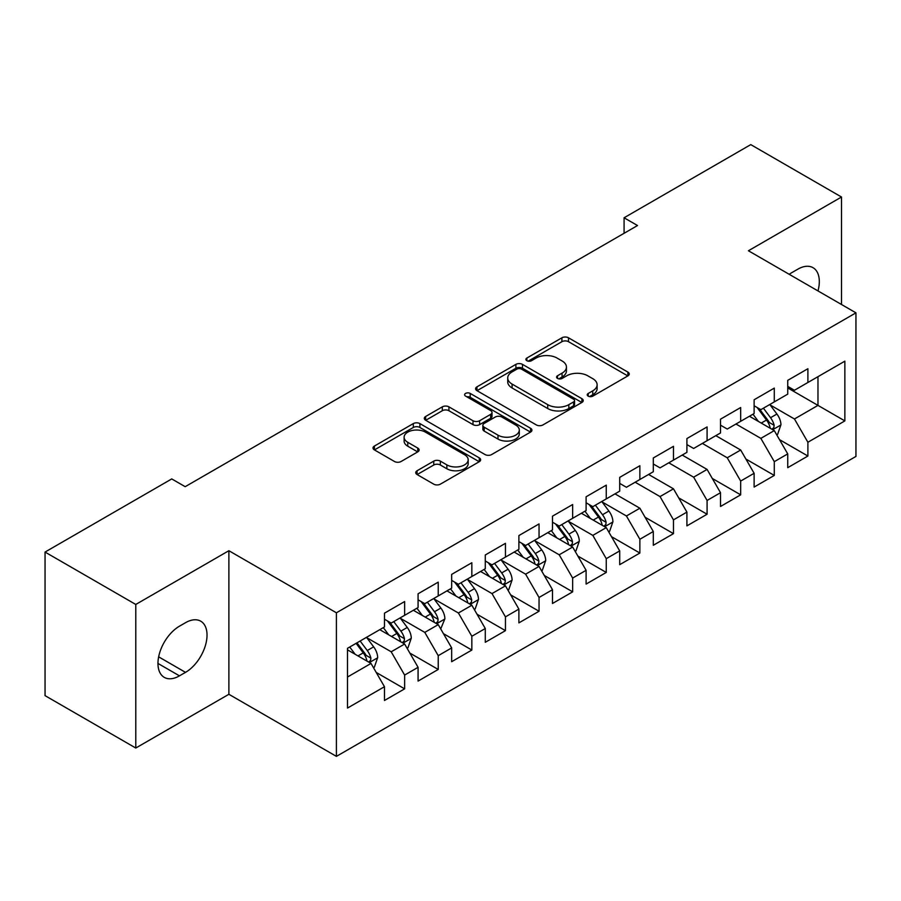 <?xml version="1.0" encoding="UTF-8"?>
<svg xmlns="http://www.w3.org/2000/svg" width="901" height="901" viewBox="0 0 901 901"><rect width="100%" height="100%" fill="white"/><g stroke="black" fill="none" stroke-linecap="round" stroke-linejoin="round"><path stroke-width="1.35" d="M588.207 396.136A3.266 1.881 0 0 0 592.824 396.136L627.873 375.897A4.663 2.692 0 0 0 629.236 373.994A4.663 2.692 0 0 0 627.873 372.09L568.497 337.807A4.663 2.692 0 0 0 561.897 337.807L526.86 358.046A3.266 1.881 0 0 0 525.902 359.375A3.266 1.881 0 0 0 526.86 360.715A3.266 1.881 0 0 0 531.477 360.715L536.005 358.091A14.923 8.616 0 0 1 557.122 358.091L562.066 360.952A14.923 8.616 0 0 1 566.436 367.045A14.923 8.616 0 0 1 562.066 373.138L557.528 375.751A3.266 1.881 0 0 0 556.57 377.091A3.266 1.881 0 0 0 557.528 378.42A3.266 1.881 0 0 0 562.145 378.42L566.684 375.807A14.923 8.616 0 0 1 587.801 375.807L592.745 378.657A14.923 8.616 0 0 1 597.115 384.75A14.923 8.616 0 0 1 592.745 390.843L588.207 393.467A3.266 1.881 0 0 0 587.249 394.796A3.266 1.881 0 0 0 588.207 396.136L588.207 393.467M417.095 470.739A4.663 2.692 0 0 0 415.733 472.642A4.663 2.692 0 0 0 417.095 474.545L433.753 484.164A4.663 2.692 0 0 0 440.352 484.164L479.276 461.695A4.663 2.692 0 0 0 480.638 459.792A4.663 2.692 0 0 0 479.276 457.888L419.9 423.605A4.663 2.692 0 0 0 413.3 423.605L374.377 446.074A4.663 2.692 0 0 0 373.014 447.977A4.663 2.692 0 0 0 374.377 449.881L394.503 461.503A4.663 2.692 0 0 0 401.091 461.503L417.749 451.885A4.663 2.692 0 0 0 419.123 449.982A4.663 2.692 0 0 0 417.749 448.079L407.77 442.312A12.479 7.208 0 0 1 404.121 437.222A12.479 7.208 0 0 1 411.825 430.565A12.479 7.208 0 0 1 425.418 432.131L464.511 454.69A12.479 7.208 0 0 1 468.171 459.792A12.479 7.208 0 0 1 460.467 466.448A12.479 7.208 0 0 1 446.862 464.882L440.352 461.121A4.663 2.692 0 0 0 433.753 461.121L417.095 470.739L417.095 474.545M135.781 604.458L135.781 748.033L228.877 694.288L228.877 550.714L135.781 604.458L45.05 552.065L171.742 478.927L185.189 486.686L637.514 225.532L624.078 217.772L624.078 233.291M228.877 550.714L336.411 612.793L855.95 312.838L855.95 456.424L336.411 756.378L336.411 612.793M841.5 304.504L841.5 197.015L748.416 250.76L855.95 312.838M841.5 197.015L750.77 144.622L624.078 217.772M536.343 424.934A4.663 2.692 0 0 0 542.931 424.934L581.855 402.465A4.663 2.692 0 0 0 583.229 400.562A4.663 2.692 0 0 0 581.855 398.659L522.479 364.376A4.663 2.692 0 0 0 515.89 364.376L476.967 386.844A4.663 2.692 0 0 0 475.593 388.748A4.663 2.692 0 0 0 476.967 390.662L536.343 424.934M466.887 396.834A3.266 1.881 0 0 1 470.198 397.296L470.198 393.422L530.565 428.268A4.663 2.692 0 0 1 531.928 430.171A4.663 2.692 0 0 1 530.565 432.075L491.642 454.555A4.663 2.692 0 0 1 485.042 454.555L425.666 420.271L425.666 416.465A4.663 2.692 0 0 0 424.303 418.368A4.663 2.692 0 0 0 425.666 420.271M425.666 416.465L442.323 406.847A4.663 2.692 0 0 1 448.923 406.847L473.002 420.744A4.663 2.692 0 0 0 479.602 420.744L490.651 414.37A4.663 2.692 0 0 0 492.014 412.467A4.663 2.692 0 0 0 490.651 410.563L465.58 396.091A3.266 1.881 0 0 1 464.623 394.751A3.266 1.881 0 0 1 466.639 393.005A3.266 1.881 0 0 1 470.198 393.422M787.733 387.926L817.973 405.394L817.973 376.674L844.856 361.155L807.893 382.497L807.893 368.723L787.733 380.357L787.733 394.142L774.286 401.902L774.286 388.117L754.126 399.762L754.126 413.536L740.678 421.296L740.678 407.522L720.518 419.168L720.518 432.942L707.082 440.702L707.082 426.928L686.911 438.562L686.911 452.347L673.475 460.107L673.475 446.333L653.304 457.967L653.304 471.741L639.868 479.501L639.868 465.727L619.708 477.372L619.708 491.146L606.26 498.906L606.26 485.132L586.101 496.778L586.101 510.552L572.653 518.312L572.653 504.537L552.493 516.172L552.493 529.946L539.046 537.717L539.046 523.932L518.886 535.577L518.886 549.351L505.45 557.111L505.45 543.337L485.279 554.982L485.279 568.756L471.842 576.516L471.842 562.742L451.671 574.376L451.671 588.162L438.235 595.921L438.235 582.136L418.075 593.782L418.075 607.556L404.628 615.315L404.628 601.541L384.468 613.187L384.468 626.961L347.504 648.303L347.504 708.062L384.468 686.72L371.021 663.44L347.504 649.858M844.856 361.155L844.856 420.913L807.893 442.256L794.457 418.976L770.085 404.909M779.5 439.632L807.893 456.03L807.893 442.256M807.893 456.03L787.733 467.675L787.733 453.901L774.286 461.661L760.849 438.37L735.982 424.022M745.893 459.037L774.286 475.435L774.286 461.661M774.286 475.435L754.126 487.069L754.126 473.295L740.678 481.055L727.242 457.776L702.375 443.416M712.286 478.442L740.678 494.829L740.678 481.055M740.678 494.829L720.518 506.475L720.518 492.701L707.082 500.46L693.635 477.181L668.767 462.821M678.678 497.836L707.082 514.234L707.082 500.46M707.082 514.234L686.911 525.88L686.911 512.106L673.475 519.866L660.028 496.575L635.16 482.226M645.071 517.242L673.475 533.64L673.475 519.866M673.475 533.64L653.304 545.274L653.304 531.5L639.868 539.26L626.42 515.98L602.059 501.913M611.475 536.647L639.868 553.045L639.868 539.26M639.868 553.045L619.708 564.679L619.708 550.905L606.26 558.665L592.824 535.385L568.452 521.319M577.868 556.052L606.26 572.439L606.26 558.665M606.26 572.439L586.101 584.085L586.101 570.31L572.653 578.07L559.217 554.791L534.845 540.724M544.26 575.446L572.653 591.844L572.653 578.07M572.653 591.844L552.493 603.49L552.493 589.705L539.046 597.476L525.61 574.185L501.249 560.118M510.653 594.851L539.046 611.25L539.046 597.476M539.046 611.25L518.886 622.884L518.886 609.11L505.45 616.87L492.002 593.59L467.642 579.523M477.046 614.257L505.45 630.644L505.45 616.87M505.45 630.644L485.279 642.289L485.279 628.515L471.842 636.275L458.395 612.995L434.034 598.928M443.438 633.651L471.842 650.049L471.842 636.275M471.842 650.049L451.671 661.694L451.671 647.92L438.235 655.68L424.788 632.389L400.427 618.323M409.842 653.056L438.235 669.454L438.235 655.68M438.235 669.454L418.075 681.088L418.075 667.314L404.628 675.074L391.192 651.795L366.82 637.728M376.235 672.461L404.628 688.848L404.628 675.074M404.628 688.848L384.468 700.494L384.468 686.72M384.468 619.201L391.192 623.075L404.628 615.315M347.504 677.023L371.021 663.44M418.075 599.796L424.788 603.681L438.235 595.921M391.192 651.795L404.628 644.035L379.76 629.675M418.075 667.314L404.628 644.035M451.671 580.39L458.395 584.276L471.842 576.516M424.788 632.389L438.235 624.63L413.368 610.27M451.671 647.92L438.235 624.63M485.279 560.996L492.002 564.871L505.45 557.111M458.395 612.995L471.842 605.235L446.975 590.876M485.279 628.515L471.842 605.235M518.886 541.591L525.61 545.477L539.046 537.717M492.002 593.59L505.45 585.83L480.571 571.471M518.886 609.11L505.45 585.83M552.493 522.186L559.217 526.071L572.653 518.312M525.61 574.185L539.046 566.425L514.178 552.065M552.493 589.705L539.046 566.425M586.101 502.792L592.824 506.666L606.26 498.906M559.217 554.791L572.653 547.02L547.785 532.671M586.101 570.31L572.653 547.02M619.708 483.386L626.42 487.272L639.868 479.501M592.824 535.385L606.26 527.626L581.393 513.266M619.708 550.905L606.26 527.626M653.304 463.981L660.028 467.867L673.475 460.107M626.42 515.98L639.868 508.22L615 493.861M653.304 531.5L639.868 508.22M686.911 444.587L693.635 448.461L707.082 440.702M660.028 496.575L673.475 488.815L648.607 474.467M686.911 512.106L673.475 488.815M720.518 425.182L727.242 429.056L740.678 421.296M693.635 477.181L707.082 469.421L682.215 455.061M720.518 492.701L707.082 469.421M754.126 405.777L760.849 409.662L774.286 401.902M727.242 457.776L740.678 450.016L715.811 435.656M754.126 473.295L740.678 450.016M787.733 386.371L794.457 390.257L807.893 382.497M760.849 438.37L774.286 430.61L749.418 416.251M787.733 453.901L774.286 430.61M45.05 552.065L45.05 695.64L135.781 748.033M228.877 694.288L336.411 756.378M794.457 418.976L817.973 405.394L844.856 420.913M817.995 290.933A30.42 17.558 120 0 0 813.017 267.687A30.42 17.558 120 0 0 797.813 269.185L791.765 272.676A30.42 17.558 120 0 0 789.231 274.321M179.468 626.184A30.42 17.558 120 0 0 159.601 652.988A30.42 17.558 120 0 0 164.264 677.361A30.42 17.558 120 0 0 179.468 675.851L185.516 672.36A30.42 17.558 120 0 0 205.394 645.555A30.42 17.558 120 0 0 200.732 621.183A30.42 17.558 120 0 0 185.516 622.692L179.468 626.184M589.513 396.598L592.745 394.728A14.923 8.616 0 0 0 597.115 388.635L597.115 384.75M566.436 367.045L566.436 370.919A14.923 8.616 0 0 1 562.066 377.012L558.834 378.882M627.817 375.931L568.497 341.693A4.663 2.692 0 0 0 561.897 341.693L528.155 361.166M581.798 402.499L522.479 368.261A4.663 2.692 0 0 0 515.89 368.261L477.023 390.696M573.61 401.891A3.266 1.881 0 0 0 574.568 400.562A3.266 1.881 0 0 0 573.61 399.233L521.499 369.14A3.266 1.881 0 0 0 516.881 369.14L512.095 371.899A14.923 8.616 0 0 0 507.725 377.992A14.923 8.616 0 0 0 512.095 384.085L547.718 404.65A14.923 8.616 0 0 0 568.835 404.65L573.61 401.891L573.61 405.777A3.266 1.881 0 0 0 574.568 404.436L574.568 400.562M507.725 377.992L507.725 381.878A14.923 8.616 0 0 0 512.095 387.971L512.095 384.085M573.61 405.777L568.835 408.536A14.923 8.616 0 0 1 547.718 408.536L512.095 387.971M425.734 420.305L442.323 410.721L442.323 406.847M492.014 412.467L492.014 416.341A4.663 2.692 0 0 1 490.651 418.244L479.602 424.63A4.663 2.692 0 0 1 473.002 424.63L448.923 410.721A4.663 2.692 0 0 0 442.323 410.721M470.198 397.296L530.509 432.12M497.994 435.172A12.479 7.208 0 0 0 511.588 436.737A12.479 7.208 0 0 0 519.291 430.081A12.479 7.208 0 0 0 515.642 424.99L501.868 417.039A4.663 2.692 0 0 0 495.268 417.039L484.22 423.414A4.663 2.692 0 0 0 482.857 425.317A4.663 2.692 0 0 0 484.22 427.22L497.994 435.172L497.994 439.057A12.479 7.208 0 0 0 511.588 440.612A12.479 7.208 0 0 0 519.291 433.955L519.291 430.081M482.857 425.317L482.857 429.203A4.663 2.692 0 0 0 484.22 431.106L484.22 427.22M497.994 439.057L484.22 431.106M468.171 459.792L468.171 463.666A12.479 7.208 0 0 1 460.467 470.322A12.479 7.208 0 0 1 446.862 468.768L440.352 465.006A4.663 2.692 0 0 0 433.753 465.006L417.152 474.579M404.121 437.222L404.121 441.096A12.479 7.208 0 0 0 407.77 446.198L407.77 442.312M417.692 451.919L407.77 446.198M479.208 461.729L419.9 427.479A4.663 2.692 0 0 0 413.3 427.479L374.444 449.926M776.775 434.924L777.586 434.451L780.942 424.754A12.591 7.276 -120 0 0 776.921 414.032L769.781 404.504M758.405 421.443L752.977 414.201M750.443 416.848L749.823 416.025M771.92 429.248L773.869 427.491L774.139 425.295A12.591 7.276 -120 0 0 770.535 417.715L763.395 408.187M759.318 408.784L768.136 420.553A6.42 3.705 60 0 1 769.308 422.501L774.139 425.295M757.11 407.5L766.503 420.046A12.591 7.276 60 0 1 770.107 427.615L770.366 428.347M608.749 531.928L609.56 531.466L612.917 521.758A12.591 7.276 -120 0 0 608.896 511.036L601.755 501.508M590.38 518.458L584.952 511.205M582.418 513.852L581.798 513.029M603.884 526.252L605.844 524.495L606.114 522.298A12.591 7.276 -120 0 0 602.51 514.73L595.37 505.191M591.293 505.788L600.111 517.557A6.42 3.705 60 0 1 601.282 519.505L606.114 522.298M589.085 504.515L598.478 517.05A12.591 7.276 60 0 1 602.082 524.63L602.341 525.362M575.142 551.333L575.953 550.871L579.309 541.163A12.591 7.276 -120 0 0 575.288 530.441L568.148 520.913M556.773 537.852L551.344 530.61M548.81 533.257L548.191 532.435M570.288 545.657L572.236 543.9L572.507 541.704A12.591 7.276 -120 0 0 568.903 534.124L561.762 524.596M557.685 525.193L566.504 536.962A6.42 3.705 60 0 1 567.675 538.911L572.507 541.704M555.478 523.909L564.871 536.455A12.591 7.276 60 0 1 568.475 544.035L568.734 544.756M541.535 570.738L542.346 570.265L545.702 560.568A12.591 7.276 -120 0 0 541.681 549.847L534.541 540.307M523.166 557.257L517.737 550.015M515.203 552.662L514.584 551.84M536.681 565.062L538.629 563.305L538.899 561.109A12.591 7.276 -120 0 0 535.295 553.529L528.155 544.001M524.089 544.598L532.908 556.367A6.42 3.705 60 0 1 534.068 558.316L538.899 561.109M521.87 543.314L531.263 555.861A12.591 7.276 60 0 1 534.867 563.429L535.126 564.161M507.927 590.132L508.738 589.671L512.095 579.974A12.591 7.276 -120 0 0 508.074 569.241L500.945 559.712M489.558 576.663L484.141 569.421M481.596 572.056L480.976 571.234M503.073 584.456L505.022 582.699L505.303 580.503A12.591 7.276 -120 0 0 501.688 572.935L494.559 563.407M490.482 563.992L499.3 575.762A6.42 3.705 60 0 1 500.46 577.71L505.303 580.503M488.263 562.72L497.656 575.255A12.591 7.276 60 0 1 501.26 582.834L501.519 583.566M474.331 609.538L475.131 609.076L478.487 599.368A12.591 7.276 -120 0 0 474.478 588.646L467.337 579.118M455.962 596.057L450.534 588.815M447.988 591.461L447.38 590.639M469.466 603.861L471.414 602.105L471.696 599.908A12.591 7.276 -120 0 0 468.092 592.329L460.952 582.801M456.875 583.398L465.693 595.167A6.42 3.705 60 0 1 466.853 597.115L471.696 599.908M454.656 582.114L464.06 594.66A12.591 7.276 60 0 1 467.664 602.24L467.912 602.96M440.724 628.943L444.891 618.773A12.591 7.276 -120 0 0 440.871 608.051L433.73 598.523M422.355 615.462L416.926 608.22M414.392 610.867L413.773 610.045M435.859 623.267L437.807 621.51L438.089 619.314A12.591 7.276 -120 0 0 434.485 611.734L427.344 602.206M423.267 602.803L432.086 614.572A6.42 3.705 60 0 1 433.257 616.521L438.089 619.314M421.049 601.519L430.453 614.065A12.591 7.276 60 0 1 434.057 621.634L434.305 622.366M407.117 648.337L407.916 647.875L411.284 638.178A12.591 7.276 -120 0 0 407.263 627.445L400.123 617.917M388.748 634.867L383.319 627.625M380.785 630.272L380.166 629.439M402.251 642.661L404.211 640.904L404.481 638.708A12.591 7.276 -120 0 0 400.877 631.139L393.737 621.611M389.66 622.197L398.479 633.966A6.42 3.705 60 0 1 399.65 635.915L404.481 638.708M387.453 620.924L396.845 633.459A12.591 7.276 60 0 1 400.449 641.039L400.708 641.771M373.51 667.742L374.32 667.281L377.677 657.572A12.591 7.276 -120 0 0 373.656 646.85L366.516 637.322M355.14 654.272L349.712 647.019M368.644 662.066L370.604 660.309L370.874 658.113A12.591 7.276 -120 0 0 367.27 650.533L360.13 641.005M356.976 642.83L364.871 653.371A6.42 3.705 60 0 1 366.043 655.32L370.874 658.113M356.098 643.337L363.238 652.865A12.591 7.276 60 0 1 366.842 660.444L367.101 661.176M592.745 394.728L592.745 390.843M557.528 378.42L557.528 375.751M562.066 377.012L562.066 373.138M526.86 360.715L526.86 358.046M561.897 341.693L561.897 337.807M568.497 341.693L568.497 337.807M627.873 375.897L627.873 372.09M476.967 390.662L476.967 386.844M515.89 368.261L515.89 364.376M522.479 368.261L522.479 364.376M581.855 402.465L581.855 398.659M547.718 408.536L547.718 404.65M568.835 408.536L568.835 404.65M448.923 410.721L448.923 406.847M473.002 424.63L473.002 420.744M479.602 424.63L479.602 420.744M490.651 418.244L490.651 414.37M530.565 432.075L530.565 428.268M433.753 465.006L433.753 461.121M440.352 465.006L440.352 461.121M446.862 468.768L446.862 464.882M417.749 451.885L417.749 448.079M374.377 449.881L374.377 446.074M413.3 427.479L413.3 423.605M419.9 427.479L419.9 423.605M479.276 461.695L479.276 457.888M157.968 663.44L179.468 675.851M158.644 656.84L185.516 672.36M772.709 429.698L780.863 425.002M770.535 417.715L776.921 414.032M761.244 423.076L766.503 420.046M604.684 526.713L612.826 522.006M602.51 514.73L608.896 511.036M593.218 520.091L598.478 517.05M571.076 546.119L579.23 541.411M568.903 534.124L575.288 530.441M559.611 539.496L564.871 536.455M537.469 565.513L545.623 560.805M535.295 553.529L541.681 549.847M526.004 558.89L531.263 555.861M503.862 584.918L512.016 580.21M501.688 572.935L508.074 569.241M492.397 578.296L497.656 575.255M470.266 604.323L478.408 599.615M468.092 592.329L474.478 588.646M458.789 597.701L464.06 594.66M436.658 623.717L444.801 619.021M434.485 611.734L440.871 608.051M425.193 617.106L430.453 614.065M403.051 643.123L411.194 638.415M400.877 631.139L407.263 627.445M391.586 636.5L396.845 633.459M369.444 662.528L377.598 657.82M367.27 650.533L373.656 646.85M357.979 655.905L363.238 652.865"/></g></svg>
